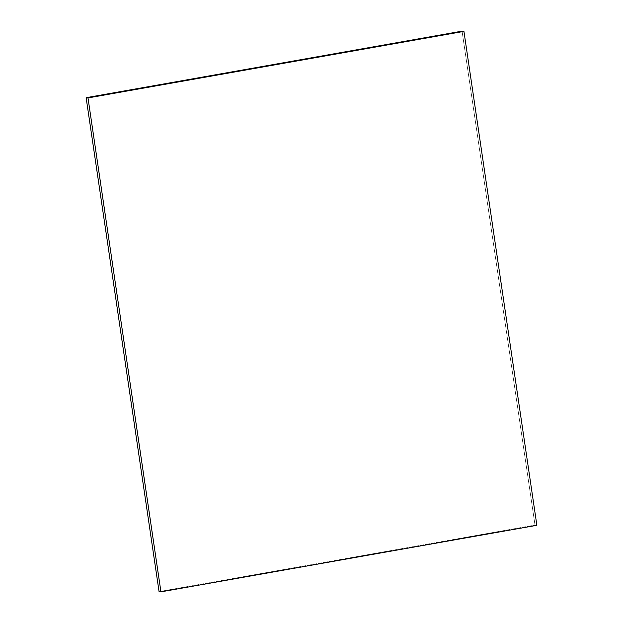 <?xml version="1.0" encoding="UTF-8"?>
<svg xmlns="http://www.w3.org/2000/svg" width="623" height="623" viewBox="0 0 623 623"><rect width="100%" height="100%" fill="white"/><g stroke="black" fill="none" stroke-linecap="round" stroke-linejoin="round"><path stroke-width="0.47" stroke-dasharray="3.12 2.34" d="M536.87 525.306L535.001 525.072L159.067 591.616L535.001 525.072L536.87 525.306M462.064 31.15L535.001 525.072L462.064 31.15"/><path stroke-width="0.93" d="M462.064 31.15L463.933 31.384L87.999 97.928L86.13 97.694L462.064 31.15L86.13 97.694L87.999 97.928L160.936 591.85L159.067 591.616L86.13 97.694L159.067 591.616L160.936 591.85L536.87 525.306L463.933 31.384L462.064 31.15M463.933 31.384L87.999 97.928L160.936 591.85L536.87 525.306L463.933 31.384"/></g></svg>
